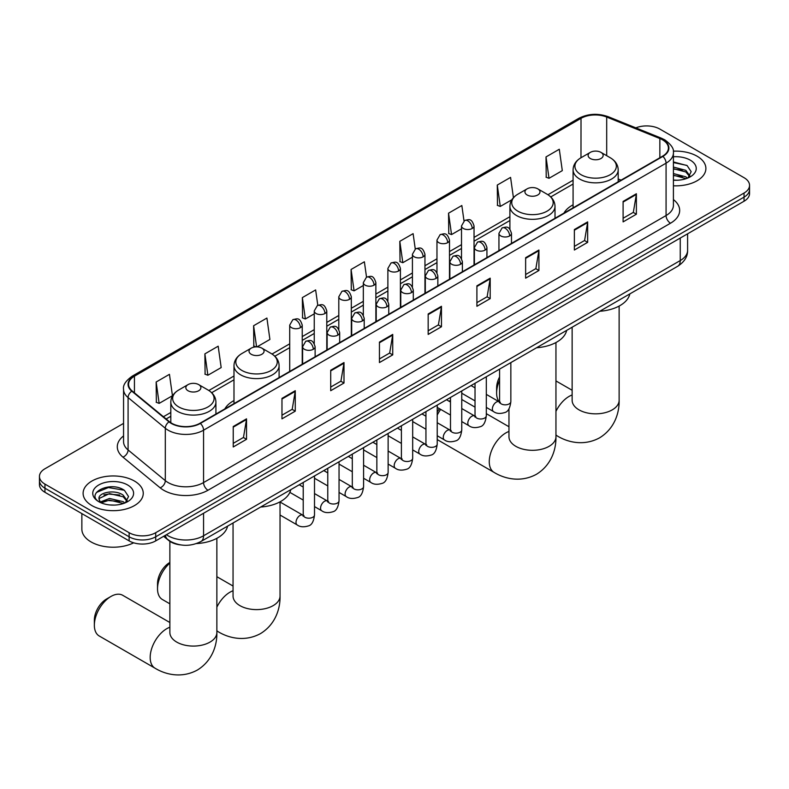 <?xml version="1.0" encoding="UTF-8"?>
<svg xmlns="http://www.w3.org/2000/svg" width="789" height="789" viewBox="0 0 789 789"><rect width="100%" height="100%" fill="white"/><g stroke="black" fill="none" stroke-linecap="round" stroke-linejoin="round"><path stroke-width="1.18" d="M233.988 400.575A33.207 19.173 0 0 0 224.865 408.88M573.08 204.805A33.207 19.173 0 0 0 563.957 213.109M180.563 544.903A18.798 10.849 180 0 1 168.678 540.465L163.639 536.313M123.557 423.387L44.953 468.765A18.798 10.849 0 0 0 39.45 476.438L39.45 484.624A18.798 10.849 0 0 0 44.953 492.297L129.13 540.889A18.798 10.849 0 0 0 155.709 540.889L744.047 201.225A18.798 10.849 0 0 0 749.55 193.552L749.55 189.459A18.798 10.849 0 0 1 744.047 197.132A18.798 10.849 0 0 0 749.55 189.459L749.55 185.366A18.798 10.849 0 0 0 744.047 177.693L659.87 129.09A18.798 10.849 0 0 0 635.835 127.867M39.45 476.438A18.798 10.849 0 0 0 44.953 484.111L129.13 532.703A18.798 10.849 0 0 0 155.709 532.703L155.709 536.796L744.047 197.132L155.709 536.796A18.798 10.849 0 0 1 129.13 536.796A18.798 10.849 0 0 0 155.709 536.796L155.709 540.889M44.953 484.111L44.953 488.204L129.13 536.796L44.953 488.204A18.798 10.849 0 0 1 39.45 480.531A18.798 10.849 0 0 0 44.953 488.204L44.953 492.297M697.081 156.202A30.071 17.358 0 0 0 673.293 151.182A30.071 17.358 0 0 1 697.081 156.202A30.071 17.358 0 0 1 705.889 168.481A30.071 17.358 0 0 0 697.081 156.202M134.446 481.043A30.071 17.358 0 0 0 101.673 477.276A30.071 17.358 0 0 0 83.111 493.322A30.071 17.358 0 0 0 91.918 505.591A30.071 17.358 0 0 0 124.692 509.359A30.071 17.358 0 0 0 143.253 493.322A30.071 17.358 0 0 0 134.446 481.043A30.071 17.358 0 0 0 101.673 477.276A30.071 17.358 0 0 0 83.111 493.322A30.071 17.358 0 0 0 91.918 505.591A30.071 17.358 0 0 0 124.692 509.359A30.071 17.358 0 0 0 143.253 493.322A30.071 17.358 0 0 0 134.446 481.043M662.533 139.831A20.05 11.579 180 0 1 668.401 148.016A20.05 11.579 180 0 1 662.533 156.202L200.012 423.239A20.05 11.579 180 0 1 169.418 421.691L132.197 390.999A20.05 11.579 180 0 1 128.568 384.361A20.05 11.579 180 0 1 134.436 376.175L581.02 118.34A20.05 11.579 180 0 1 606.692 117.048L659.851 138.539A20.05 11.579 180 0 1 662.533 139.831M662.878 139.633A20.553 11.865 0 0 0 660.137 138.302L606.988 116.811A20.553 11.865 0 0 0 580.665 118.143L134.081 375.968A20.553 11.865 0 0 0 131.783 391.166L169.004 421.859A20.553 11.865 0 0 0 200.367 423.437L662.878 156.409A20.553 11.865 0 0 0 662.878 139.633M233.238 426.514L233.238 446.968L246.533 439.295L246.533 418.841L233.238 426.514M233.238 443.339L243.476 437.431L246.474 419.511A5.01 2.89 -120 0 0 246.533 418.841M243.387 437.481L246.533 439.295M281.969 398.376L281.969 418.841L295.264 411.168L295.264 390.703L281.969 398.376M281.969 415.201L292.206 409.294L295.204 391.383A5.01 2.89 -120 0 0 295.264 390.703M292.117 409.343L295.264 411.168M330.709 370.238L330.709 390.703L343.994 383.03L343.994 362.565L330.709 370.238M330.709 387.074L340.937 381.156L343.945 363.246A5.01 2.89 -120 0 0 343.994 362.565M340.848 381.215L343.994 383.03M379.44 342.101L379.44 362.565L392.725 354.892L392.725 334.428L379.44 342.101M379.44 358.936L389.677 353.028L392.675 335.108A5.01 2.89 -120 0 0 392.725 334.428M389.588 353.077L392.725 354.892M623.103 201.422L623.103 221.887L636.388 214.213L636.388 193.749L623.103 201.422M623.103 218.257L633.34 212.349L636.338 194.429A5.01 2.89 -120 0 0 636.388 193.749M633.242 212.399L636.388 214.213M574.362 229.56L574.362 250.024L587.657 242.351L587.657 221.887L574.362 229.56M574.362 246.395L584.6 240.487L587.608 222.567A5.01 2.89 -120 0 0 587.657 221.887M584.511 240.537L587.657 242.351M525.632 257.697L525.632 278.162L538.926 270.489L538.926 250.024L525.632 257.697M525.632 274.533L535.869 268.615L538.867 250.705A5.01 2.89 -120 0 0 538.926 250.024M535.78 268.674L538.926 270.489M476.901 285.835L476.901 306.29L490.196 298.617L490.196 278.162L476.901 285.835M476.901 302.66L487.138 296.753L490.137 278.842A5.01 2.89 -120 0 0 490.196 278.162M487.05 296.802L490.196 298.617M428.171 313.963L428.171 334.428L441.465 326.754L441.465 306.29L428.171 313.963M428.171 330.798L438.408 324.89L441.406 306.97A5.01 2.89 -120 0 0 441.465 306.29M438.319 324.94L441.465 326.754M673.411 185.79A30.071 17.358 0 0 0 705.889 168.481A30.071 17.358 0 0 1 673.411 185.79M155.709 532.703L744.047 193.039A18.798 10.849 0 0 0 749.55 185.366M257.027 346.874L269.907 339.438L266.909 318.056L253.614 325.729L253.831 346.075M204.884 353.866L207.882 375.248L221.176 367.575L218.178 346.193L204.884 353.866L205.101 374.203M156.153 382.004L159.151 403.386L172.446 395.713L169.448 374.331L156.153 382.004L156.37 402.341M415.261 249.018L413.111 233.652L399.816 241.326L400.033 261.662M464.001 220.93L461.841 205.515L448.546 213.188L448.763 233.534M513.422 197.694L510.572 177.387L497.277 185.06L497.494 205.396M546.018 156.922L549.016 178.304L562.301 170.631L559.302 149.249L546.018 156.922L546.225 177.259M317.799 305.304L315.639 289.928L302.355 297.601L302.562 317.937M366.53 277.146L364.37 261.79L351.085 269.463L351.302 289.8M351.085 269.463L354.083 290.845L363.334 285.5M354.083 290.845L351.085 289.721M399.816 241.326L402.814 262.707L412.42 257.165M402.814 262.707L399.816 261.583M448.546 213.188L451.545 234.57L461.506 228.82M451.545 234.57L448.546 233.445M497.277 185.06L500.285 206.432L511.844 199.765M500.285 206.432L497.277 205.318M549.016 178.304L546.018 177.18M302.355 297.601L305.353 318.973L314.249 313.844M305.353 318.973L302.355 317.859M255.991 346.874L253.614 345.996M253.614 325.729L256.583 346.864M207.882 375.248L204.884 374.124M159.151 403.386L156.153 402.262M673.411 180.06L677.149 180.247M673.411 173.56L685.828 176.835L687.485 178.156M673.411 175.188L686.124 178.659M673.411 167.061L685.828 170.335L689.902 175.957M673.411 168.688L685.828 171.963L689.576 176.381M673.411 180.188A20.425 11.796 0 0 0 690.267 176.825A20.425 11.796 0 0 0 690.267 160.147A20.425 11.796 0 0 0 673.411 156.774M687.969 177.959L691.174 171.677L687.12 165.582L673.411 161.932M673.411 162.564L686.844 165.394M673.411 169.053L682.327 170.168M673.411 175.552L682.327 176.667M499.575 380.347A23.492 13.561 120 0 0 496.616 392.981L496.616 387.863A17.23 9.951 -60 0 1 499.575 376.974M496.616 392.981A23.492 13.561 120 0 0 499.289 401.877M573.08 207.852L573.08 169.832A22.556 13.018 0 0 0 579.688 179.044A22.556 13.018 0 0 0 604.266 181.864A22.556 13.018 0 0 0 618.191 169.832C618.024 164.812 615.39 160.788 610.282 157.761L600.952 152.366A7.515 4.34 0 0 0 590.32 152.366A7.515 4.34 0 0 0 590.32 158.51A7.515 4.34 0 0 0 600.952 158.51A7.515 4.34 0 0 0 600.952 152.366L610.282 157.761A20.721 11.963 0 0 1 610.282 174.675A20.721 11.963 0 0 1 580.98 174.675A20.721 11.963 0 0 1 580.98 157.761L581.02 118.34M599.778 311.261A34.46 19.893 0 0 0 629.839 293.902M437.224 411.976A17.23 9.951 -60 0 1 439.483 408.702M450.489 400.437A23.492 13.561 120 0 0 450.055 400.674L449.089 401.236L450.055 400.674A23.492 13.561 120 0 0 450.055 400.684A23.492 13.561 120 0 0 449.119 401.246M440.696 409.412A23.492 13.561 120 0 0 437.224 415.093M437.224 439.453A23.492 13.561 120 0 0 438.309 440.213L494.131 472.433A23.492 13.561 -60 0 1 490.531 453.606A23.492 13.561 -60 0 1 505.877 432.905A23.492 13.561 -60 0 1 508.964 431.455M527.141 194.982A7.515 4.34 0 0 0 537.773 194.982A7.515 4.34 0 0 0 537.773 188.837L547.112 194.232A20.721 11.963 0 0 1 547.112 211.146A20.721 11.963 0 0 1 517.811 211.146A20.721 11.963 0 0 1 517.801 194.232C512.702 197.26 510.069 201.284 509.901 206.304A22.556 13.018 0 0 0 516.509 215.515A22.556 13.018 0 0 0 541.086 218.336A22.556 13.018 0 0 0 555.012 206.304C554.845 201.284 552.211 197.26 547.112 194.232L537.773 188.837A7.515 4.34 0 0 0 527.141 188.837A7.515 4.34 0 0 0 527.141 194.982M536.599 347.732A34.46 19.893 0 0 0 566.67 330.374M475.027 407.154L461.802 399.52A23.492 13.561 120 0 0 461.762 399.49M169.872 563.08A23.492 13.561 120 0 0 157.524 588.752L157.524 583.633A17.23 9.951 -60 0 1 169.714 562.537L169.714 562.537M157.524 588.752A23.492 13.561 120 0 0 162.396 599.512L169.872 603.822M251.227 354.281A7.515 4.34 0 0 0 261.859 354.281A7.515 4.34 0 0 0 261.859 348.136L271.189 353.531A20.721 11.963 0 0 1 271.199 353.531A20.721 11.963 0 0 1 271.189 370.445A20.721 11.963 0 0 1 241.888 370.445A20.721 11.963 0 0 1 241.888 353.531C236.789 356.559 234.155 360.583 233.988 365.603A22.556 13.018 0 0 0 240.596 374.814A22.556 13.018 0 0 0 265.173 377.635A22.556 13.018 0 0 0 279.099 365.603C278.931 360.583 276.298 356.559 271.199 353.531L261.859 348.136A7.515 4.34 0 0 0 251.227 348.136A7.515 4.34 0 0 0 251.227 354.281M260.686 507.031A34.46 19.893 0 0 0 290.756 489.673M94.355 625.223L94.355 620.115A17.23 9.951 -60 0 1 106.535 599.009L110.963 596.454A23.492 13.561 120 0 0 94.355 625.223A23.492 13.561 120 0 0 99.217 635.983L155.038 668.204A23.492 13.561 -60 0 1 151.439 649.386A23.492 13.561 -60 0 1 166.785 628.675A23.492 13.561 -60 0 1 169.872 627.225M188.048 390.752A7.515 4.34 0 0 0 198.68 390.752A7.515 4.34 0 0 0 198.68 384.608L208.02 390.003A20.721 11.963 0 0 1 208.02 406.917A20.721 11.963 0 0 1 178.718 406.917A20.721 11.963 0 0 1 178.718 390.003C173.61 393.03 170.976 397.054 170.809 402.074A22.556 13.018 0 0 0 177.417 411.286A22.556 13.018 0 0 0 202.004 414.107A22.556 13.018 0 0 0 215.92 402.074C215.752 397.054 213.119 393.03 208.02 390.003L198.68 384.608A7.515 4.34 0 0 0 188.048 384.608A7.515 4.34 0 0 0 188.048 390.752M196.441 543.572A34.46 19.893 0 0 0 227.577 526.145M169.872 622.511L122.709 595.291A23.492 13.561 120 0 0 110.963 596.454L106.535 599.009M81.859 513.6L81.859 529.123A31.323 18.088 0 0 0 91.031 541.915A31.323 18.088 0 0 0 133.647 542.822M109.789 504.95L114.504 505.088M100.4 501.952L109.513 498.47L123.192 501.666L124.849 502.997M101.239 502.82L109.513 500.098L123.488 503.5M100.538 502.583L99.079 499.151A14.163 8.176 0 0 0 101.357 502.938M127.256 500.788L123.192 495.176C114.691 488.835 97.205 492.75 99.079 499.151L99.02 498.53M99.108 499.348L99.503 498.293L109.513 493.598L123.192 496.794L126.94 501.212M125.333 502.8L128.528 496.518L124.484 490.413C110.154 480.116 84.689 493.687 99.394 502.011L100.124 502.455M127.621 484.979A20.425 11.796 0 0 0 98.733 484.979A20.425 11.796 0 0 0 98.733 501.656A20.425 11.796 0 0 0 127.621 501.656A20.425 11.796 0 0 0 127.621 484.979M96.406 492.464L108.399 487.543L124.208 490.225M103.901 494.851L108.399 494.042L119.681 495.009M103.901 501.35L108.399 500.532L119.681 501.508M166.43 534.705A25.061 14.468 0 0 0 168.116 535.78A25.061 14.468 0 0 0 203.562 535.78L680.246 260.557A25.061 14.468 0 0 0 687.594 250.33C687.771 256.553 684.457 261.869 677.652 266.297L200.958 541.51A12.535 7.239 60 0 0 203.562 535.78L203.562 513.264M680.246 238.051L680.246 260.557A12.535 7.239 60 0 1 677.652 266.297M165.414 535.287A12.535 8.383 129.5 0 0 167.603 539.36L163.796 536.224M744.047 201.225L744.047 193.039M129.13 540.889L129.13 532.703M673.411 199.578A31.323 18.088 180 0 1 670.502 223.218L207.99 490.245A6.263 3.62 60 0 1 203.562 482.572L666.074 215.545A25.061 14.468 0 0 0 673.411 205.318L673.411 152.928A25.061 14.468 180 0 1 666.074 163.165A6.263 3.62 -120 0 0 662.878 156.409M207.99 490.245A31.323 18.088 180 0 1 163.688 490.245A31.323 18.088 180 0 1 160.177 487.839L122.956 457.147A31.323 18.088 180 0 1 123.557 435.922M168.116 482.572A25.061 14.468 0 0 0 203.562 482.572L203.562 430.192A25.061 14.468 180 0 1 165.305 428.259L128.084 397.567A25.061 14.468 180 0 1 123.557 389.273L123.557 441.653A25.061 14.468 0 0 0 128.084 449.957L165.305 480.639A25.061 14.468 0 0 0 168.116 482.572M673.411 152.928C674.25 149.013 671.37 144.653 664.772 139.831L661.478 138.233A6.263 2.939 112 0 0 660.137 138.302M661.478 138.233L608.329 116.742C597.944 113.074 588.091 113.606 578.771 118.34A6.263 3.62 60 0 1 580.665 118.143M134.081 375.968A6.263 3.62 -120 0 0 132.197 376.175C125.688 380.85 122.808 385.21 123.557 389.273M131.783 391.166A6.263 4.192 129.5 0 0 128.084 397.567L128.084 449.957A6.263 4.192 -50.5 0 1 122.956 457.147M608.329 116.742A6.263 2.939 112 0 0 606.988 116.811M169.004 421.859A6.263 4.192 129.5 0 0 165.305 428.259L165.305 480.639A6.263 4.192 -50.5 0 1 160.177 487.839M200.367 423.437A6.263 3.62 60 0 1 203.562 430.192L666.074 163.165L666.074 215.545A6.263 3.62 60 0 0 670.502 223.218M134.436 376.175L134.436 392.853M659.851 138.539L659.851 157.751M606.692 117.048L606.692 155.689M621.051 180.148L618.191 178.985M573.08 180.227L547.941 194.735M509.901 216.699L474.041 237.4M461.506 244.639L449.493 251.573M436.968 258.812L424.955 265.745M412.42 272.974L400.408 279.917M387.882 287.147L375.87 294.08M363.334 301.319L351.322 308.252M338.797 315.492L326.784 322.425M314.249 329.654L302.236 336.597M289.711 343.826L272.027 354.034M233.988 375.998L208.848 390.506M170.809 412.469L163.412 416.74M428.171 314.614L441.406 306.97M476.901 286.476L490.137 278.842M525.632 258.348L538.867 250.705M574.362 230.21L587.608 222.567M623.103 202.073L636.338 194.429M379.44 342.751L392.675 335.108M330.709 370.889L343.945 363.246M281.969 399.027L295.204 391.383M233.238 427.155L246.474 419.511M619.128 306.063L619.128 400.27A23.492 13.561 180 0 1 612.244 409.866A23.492 13.561 180 0 1 579.018 409.866A23.492 13.561 180 0 1 572.133 400.27L572.193 401.187M555.949 411.375A23.492 13.561 -60 0 1 569.047 396.433A23.492 13.561 -60 0 1 572.133 394.983M619.128 400.27C619.444 412.065 615.055 428.358 599.591 437.826C583.663 446.485 567.36 442.136 557.3 435.962A23.492 13.561 -60 0 1 555.949 434.976M555.949 342.534L555.949 436.741A23.492 13.561 180 0 1 549.075 446.337A23.492 13.561 180 0 1 515.848 446.337A23.492 13.561 180 0 1 508.964 436.741L509.013 437.658M280.036 501.834L280.036 596.04A23.492 13.561 180 0 1 273.152 605.636A23.492 13.561 180 0 1 239.925 605.636A23.492 13.561 180 0 1 233.051 596.04L233.1 596.957M216.867 607.155A23.492 13.561 -60 0 1 229.964 592.204A23.492 13.561 -60 0 1 233.051 590.754M280.036 596.04C280.351 607.836 275.972 624.129 260.508 633.597C244.58 642.256 228.277 637.906 218.218 631.733A23.492 13.561 -60 0 1 216.867 630.746M216.867 538.315L216.867 632.512A23.492 13.561 180 0 1 209.982 642.108A23.492 13.561 180 0 1 176.756 642.108A23.492 13.561 180 0 1 169.872 632.512L169.931 633.429M509.645 235.931A6.263 3.62 0 0 0 511.479 233.376C508.935 225.338 506.459 226.936 502.08 227.942A6.263 3.62 60 0 1 505.207 228.258A6.263 3.62 -120 0 1 509.645 235.931A6.263 3.62 0 0 1 500.778 235.931A6.263 3.62 0 0 1 498.944 233.376L502.08 227.942M486.31 407.4L493.529 411.572A5.641 3.255 -60 0 1 492.671 407.055A5.641 3.255 -60 0 1 496.35 402.084A5.641 3.255 -60 0 1 496.597 401.946A5.641 3.255 -60 0 1 499.171 401.808L486.31 394.382M499.901 402.37L499.388 402.794L499.575 401.571A5.641 3.255 -0 0 0 501.222 403.879A5.641 3.255 -0 0 0 508.944 404.017A5.641 3.255 -0 0 0 510.848 401.571C510.079 408.12 508.047 411.779 504.763 412.548C500.058 413.978 496.311 413.653 493.529 411.572M485.097 250.103A6.263 3.62 0 0 0 486.931 247.539C484.387 239.501 481.921 241.109 477.532 242.115A6.263 3.62 60 0 1 480.669 242.43A6.263 3.62 -120 0 1 485.097 250.103A6.263 3.62 0 0 1 476.24 250.103A6.263 3.62 0 0 1 474.406 247.539L477.532 242.115M461.762 421.573L468.991 425.744A5.641 3.255 -60 0 1 468.124 421.227A5.641 3.255 -60 0 1 471.812 416.257A5.641 3.255 -60 0 1 472.059 416.119A5.641 3.255 -60 0 1 474.623 415.971L461.762 408.544M475.353 416.543L474.85 416.957L475.027 415.744A5.641 3.255 -0 0 0 476.684 418.042A5.641 3.255 -0 0 0 484.397 418.19A5.641 3.255 -0 0 0 486.31 415.744C485.531 422.293 483.509 425.952 480.225 426.711C475.511 428.151 471.763 427.825 468.991 425.744M460.559 264.266A6.263 3.62 0 0 0 462.393 261.711C459.849 253.673 457.373 255.271 452.994 256.287A6.263 3.62 60 0 1 456.121 256.593A6.263 3.62 -120 0 1 460.559 264.266A6.263 3.62 0 0 1 451.693 264.266A6.263 3.62 0 0 1 449.858 261.711L452.994 256.287M437.224 435.745L444.444 439.917A5.641 3.255 -60 0 1 443.576 435.39A5.641 3.255 -60 0 1 447.264 430.429A5.641 3.255 -60 0 1 447.511 430.291A5.641 3.255 -60 0 1 450.085 430.143L437.224 422.717M450.805 430.715L450.302 431.129L450.489 429.916A5.641 3.255 -0 0 0 452.136 432.214A5.641 3.255 -0 0 0 459.849 432.352A5.641 3.255 -0 0 0 461.762 429.916C460.993 436.465 458.961 440.114 455.677 440.883C450.963 442.313 447.225 441.998 444.444 439.917M436.011 278.438A6.263 3.62 0 0 0 437.846 275.884C435.301 267.846 432.836 269.443 428.447 270.459A6.263 3.62 60 0 1 431.583 270.765A6.263 3.62 -120 0 1 436.011 278.438A6.263 3.62 0 0 1 427.155 278.438A6.263 3.62 0 0 1 425.32 275.884L428.447 270.459M412.677 449.908L419.906 454.079A5.641 3.255 -60 0 1 419.038 449.562A5.641 3.255 -60 0 1 422.717 444.592A5.641 3.255 -60 0 1 422.973 444.463A5.641 3.255 -60 0 1 425.537 444.315L412.677 436.889M426.267 444.888L425.764 445.302L425.942 444.079A5.641 3.255 -0 0 0 427.599 446.387A5.641 3.255 -0 0 0 435.311 446.525A5.641 3.255 -0 0 0 437.224 444.079C436.445 450.627 434.423 454.286 431.139 455.056C426.425 456.486 422.677 456.16 419.906 454.079M411.463 292.611A6.263 3.62 0 0 0 413.298 290.056C410.763 282.018 408.288 283.616 403.909 284.622A6.263 3.62 60 0 1 407.035 284.937A6.263 3.62 -120 0 1 411.463 292.611A6.263 3.62 0 0 1 402.607 292.611A6.263 3.62 0 0 1 400.773 290.056L403.909 284.622M388.129 464.08L395.358 468.252A5.641 3.255 -60 0 1 394.49 463.735A5.641 3.255 -60 0 1 398.179 458.764A5.641 3.255 -60 0 1 398.425 458.626A5.641 3.255 -60 0 1 400.999 458.488L388.129 451.061M401.719 459.05L401.216 459.474L401.394 458.251A5.641 3.255 -0 0 0 403.051 460.559A5.641 3.255 -0 0 0 410.763 460.697A5.641 3.255 -0 0 0 412.677 458.251C411.907 464.8 409.876 468.459 406.591 469.228C401.877 470.658 398.139 470.333 395.358 468.252M386.926 306.783A6.263 3.62 0 0 0 388.76 304.219C386.216 296.181 383.75 297.788 379.361 298.794A6.263 3.62 60 0 1 382.497 299.11A6.263 3.62 -120 0 1 386.926 306.783A6.263 3.62 0 0 1 378.059 306.783A6.263 3.62 0 0 1 376.225 304.219L379.361 298.794M363.591 478.252L370.81 482.424A5.641 3.255 -60 0 1 369.952 477.907A5.641 3.255 -60 0 1 373.631 472.936A5.641 3.255 -60 0 1 373.887 472.798A5.641 3.255 -60 0 1 376.452 472.66L363.591 465.224M377.181 473.222L376.678 473.637L376.856 472.424A5.641 3.255 -0 0 0 378.503 474.722A5.641 3.255 -0 0 0 386.225 474.87A5.641 3.255 -0 0 0 388.129 472.424C387.36 478.972 385.328 482.631 382.054 483.391C377.339 484.831 373.591 484.505 370.81 482.424M362.378 320.945A6.263 3.62 0 0 0 364.212 318.391C361.678 310.353 359.202 311.961 354.813 312.967A6.263 3.62 60 0 1 357.95 313.272A6.263 3.62 -120 0 1 362.378 320.945A6.263 3.62 0 0 1 353.521 320.945A6.263 3.62 0 0 1 351.687 318.391L354.813 312.967M339.043 492.425L346.272 496.597A5.641 3.255 -60 0 1 345.404 492.07A5.641 3.255 -60 0 1 349.093 487.109A5.641 3.255 -60 0 1 349.34 486.971A5.641 3.255 -60 0 1 351.914 486.823L339.043 479.396M352.634 487.395L352.131 487.809L352.308 486.596A5.641 3.255 -0 0 0 353.965 488.894A5.641 3.255 -0 0 0 361.678 489.032A5.641 3.255 -0 0 0 363.591 486.596C362.812 493.145 360.79 496.794 357.506 497.563C352.791 499.003 349.054 498.678 346.272 496.597M337.84 335.118A6.263 3.62 0 0 0 339.674 332.563C337.13 324.526 334.654 326.123 330.275 327.139A6.263 3.62 60 0 1 333.412 327.445A6.263 3.62 -120 0 1 337.84 335.118A6.263 3.62 0 0 1 328.974 335.118A6.263 3.62 0 0 1 327.139 332.563L330.275 327.139M314.505 506.587L321.725 510.759A5.641 3.255 -60 0 1 320.867 506.242A5.641 3.255 -60 0 1 324.545 501.271A5.641 3.255 -60 0 1 324.802 501.143A5.641 3.255 -60 0 1 327.366 500.995L314.505 493.569M328.096 501.567L327.583 501.982L327.77 500.759A5.641 3.255 -0 0 0 329.417 503.066A5.641 3.255 -0 0 0 337.14 503.204A5.641 3.255 -0 0 0 339.043 500.759C338.274 507.307 336.242 510.966 332.958 511.736C328.254 513.166 324.506 512.84 321.725 510.759M313.292 349.29A6.263 3.62 0 0 0 315.127 346.736C312.582 338.698 310.116 340.296 305.728 341.302A6.263 3.62 60 0 1 308.864 341.617A6.263 3.62 -120 0 1 313.292 349.29A6.263 3.62 0 0 1 304.436 349.29A6.263 3.62 0 0 1 302.601 346.736L305.728 341.302M280.036 515.03L297.187 524.932A5.641 3.255 -60 0 1 296.319 520.415A5.641 3.255 -60 0 1 300.007 515.444A5.641 3.255 -60 0 1 300.254 515.306A5.641 3.255 -60 0 1 302.818 515.168L280.036 502.011M303.548 515.73L303.045 516.154L303.223 514.931A5.641 3.255 -0 0 0 304.879 517.239A5.641 3.255 -0 0 0 312.592 517.377A5.641 3.255 -0 0 0 314.505 514.931C313.726 521.48 311.704 525.139 308.42 525.908C303.706 527.338 299.958 527.013 297.187 524.932M472.207 228.485A6.263 3.62 0 0 0 474.041 225.93C471.497 217.892 469.031 219.49 464.642 220.506A6.263 3.62 60 0 1 467.778 220.812A6.263 3.62 -120 0 1 472.207 228.485A6.263 3.62 0 0 1 463.35 228.485A6.263 3.62 0 0 1 461.506 225.93L464.642 220.506M447.659 242.657A6.263 3.62 0 0 0 449.493 240.103C446.959 232.065 444.483 233.662 440.104 234.668A6.263 3.62 60 0 1 443.231 234.984A6.263 3.62 -120 0 1 447.659 242.657A6.263 3.62 0 0 1 438.802 242.657A6.263 3.62 0 0 1 436.968 240.103L440.104 234.668M423.121 256.829A6.263 3.62 0 0 0 424.955 254.265C422.411 246.237 419.945 247.835 415.556 248.841A6.263 3.62 60 0 1 418.693 249.156A6.263 3.62 -120 0 1 423.121 256.829A6.263 3.62 0 0 1 414.255 256.829A6.263 3.62 0 0 1 412.42 254.265L415.556 248.841M398.573 270.992A6.263 3.62 0 0 0 400.408 268.438C397.873 260.4 395.397 262.007 391.009 263.013A6.263 3.62 60 0 1 394.145 263.319A6.263 3.62 -120 0 1 398.573 270.992A6.263 3.62 0 0 1 389.717 270.992A6.263 3.62 0 0 1 387.882 268.438L391.009 263.013M374.035 285.164A6.263 3.62 0 0 0 375.87 282.61C373.325 274.572 370.85 276.17 366.471 277.186A6.263 3.62 60 0 1 369.607 277.491A6.263 3.62 -120 0 1 374.035 285.164A6.263 3.62 0 0 1 365.169 285.164A6.263 3.62 0 0 1 363.334 282.61L366.471 277.186M349.488 299.337A6.263 3.62 0 0 0 351.322 296.782C348.777 288.744 346.312 290.342 341.923 291.348A6.263 3.62 60 0 1 345.059 291.664A6.263 3.62 -120 0 1 349.488 299.337A6.263 3.62 0 0 1 340.631 299.337A6.263 3.62 0 0 1 338.797 296.782L341.923 291.348M324.95 313.509A6.263 3.62 0 0 0 326.784 310.945C324.24 302.917 321.764 304.515 317.385 305.521A6.263 3.62 60 0 1 320.512 305.836A6.263 3.62 -120 0 1 324.95 313.509A6.263 3.62 0 0 1 316.083 313.509A6.263 3.62 0 0 1 314.249 310.945L317.385 305.521M300.402 327.672A6.263 3.62 0 0 0 302.236 325.117C299.692 317.079 297.226 318.687 292.837 319.693A6.263 3.62 60 0 1 295.974 319.999A6.263 3.62 -120 0 1 300.402 327.672A6.263 3.62 0 0 1 291.545 327.672A6.263 3.62 0 0 1 289.711 325.117L292.837 319.693M200.958 541.51C190.879 546.58 180.799 546.58 170.71 541.51L167.603 539.36M687.594 250.33L687.594 233.82M578.771 118.34L132.197 376.175M573.08 184.034L550.752 196.934M509.901 220.516L474.041 241.217M461.506 248.456L449.493 255.389M436.968 262.619L424.955 269.562M412.42 276.791L400.408 283.724M387.882 290.963L375.87 297.897M363.334 305.136L351.322 312.069M338.797 319.298L326.784 326.242M314.249 333.471L302.236 340.404M289.711 347.643L274.828 356.233M233.988 379.815L211.659 392.705M170.809 416.286L166.134 418.989M557.3 435.962L555.949 435.183M618.191 181.805L618.191 169.832M573.08 169.832C573.248 164.812 575.881 160.788 580.98 157.761L590.32 152.366M572.133 390.269L555.949 380.929M572.133 327.218L572.133 400.27M555.949 436.741C556.265 448.537 551.886 464.829 536.421 474.297C520.493 482.957 504.191 478.607 494.131 472.433M555.012 218.277L555.012 206.304M509.901 229.214L509.901 206.304M527.141 188.837L517.801 194.232M508.964 426.741L486.31 413.663M508.964 408.751L508.964 436.741M218.218 631.733L216.867 630.953M279.099 377.576L279.099 365.603M233.988 403.623L233.988 365.603M251.227 348.136L241.888 353.531M233.051 586.04L216.867 576.7M233.051 522.989L233.051 596.04M216.867 632.512C217.182 644.317 212.793 660.6 197.329 670.068C181.401 678.727 165.098 674.388 155.038 668.204M215.92 414.047L215.92 402.074M170.809 422.717L170.809 402.074M188.048 384.608L178.718 390.003M169.872 541.353L169.872 632.512M500.315 402.262L499.171 401.808M510.848 362.605L510.848 401.571M511.479 243.416L511.479 233.376M475.027 400.891L461.762 393.228M499.575 369.114L499.575 401.571M498.944 250.646L498.944 233.376M475.027 387.872L471.063 385.574M475.767 416.424L474.623 415.971M486.31 376.767L486.31 415.744M486.931 257.579L486.931 247.539M450.489 415.063L437.224 407.4M475.027 383.286L475.027 415.744M474.406 264.818L474.406 247.539M450.489 402.035L446.515 399.747M451.229 430.597L450.085 430.143M461.762 390.94L461.762 429.916M462.393 271.751L462.393 261.711M425.942 429.226L412.677 421.573M450.489 397.449L450.489 429.916M449.858 278.99L449.858 261.711M425.942 416.207L421.967 413.919M426.681 444.769L425.537 444.315M437.224 405.112L437.224 444.079M437.846 285.924L437.846 275.884M401.394 443.398L388.129 435.745M425.942 411.621L425.942 444.079M425.32 293.153L425.32 275.884M401.394 430.38L397.429 428.082M402.143 458.942L400.999 458.488M412.677 419.284L412.677 458.251M413.298 300.096L413.298 290.056M376.856 457.571L363.591 449.908M401.394 425.794L401.394 458.251M400.773 307.325L400.773 290.056M376.856 444.552L372.881 442.254M377.596 473.104L376.452 472.66M388.129 433.457L388.129 472.424M388.76 314.259L388.76 304.219M352.308 471.743L339.043 464.08M376.856 439.966L376.856 472.424M376.225 321.498L376.225 304.219M352.308 458.715L348.343 456.427M353.058 487.277L351.914 486.823M363.591 447.619L363.591 486.596M364.212 328.431L364.212 318.391M327.77 485.906L314.505 478.252M352.308 454.129L352.308 486.596M351.687 335.67L351.687 318.391M327.77 472.887L323.796 470.599M328.51 501.449L327.366 500.995M339.043 461.792L339.043 500.759M339.674 342.604L339.674 332.563M303.223 500.078L289.859 492.366M327.77 468.301L327.77 500.759M327.139 349.833L327.139 332.563M303.223 487.06L299.258 484.762M303.972 515.621L302.818 515.168M314.505 475.964L314.505 514.931M315.127 356.776L315.127 346.736M303.223 482.473L303.223 514.931M302.601 364.005L302.601 346.736M474.041 265.025L474.041 225.93M461.506 258.516L461.506 225.93M449.493 279.198L449.493 240.103M436.968 272.678L436.968 240.103M424.955 293.37L424.955 254.265M412.42 286.851L412.42 254.265M400.408 307.532L400.408 268.438M387.882 301.023L387.882 268.438M375.87 321.705L375.87 282.61M363.334 315.196L363.334 282.61M351.322 335.877L351.322 296.782M338.797 329.358L338.797 296.782M326.784 350.05L326.784 310.945M314.249 343.531L314.249 310.945M302.236 364.212L302.236 325.117M289.711 371.451L289.711 325.117"/></g></svg>
